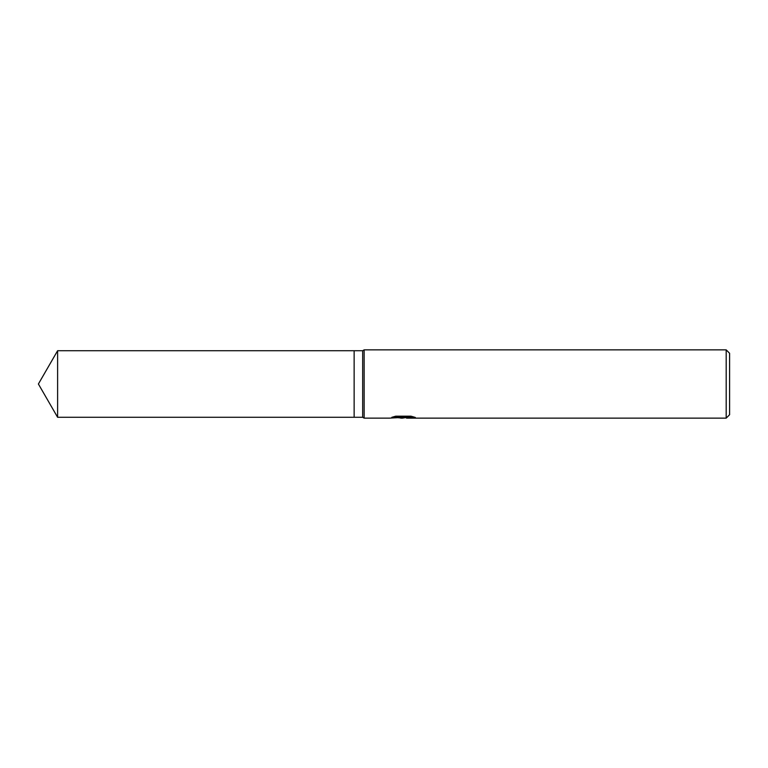 <?xml version="1.0" encoding="UTF-8"?>
<svg xmlns="http://www.w3.org/2000/svg" width="768" height="768" viewBox="0 0 768 768"><rect width="100%" height="100%" fill="white"/><g stroke="black" fill="none" stroke-linecap="round" stroke-linejoin="round"><path stroke-width="1.15" d="M394.723 416.438L404.083 416.438L404.083 417.312L389.482 418.138L364.147 418.138L362.669 417.283L354.134 417.283L354.134 350.717L362.669 350.717L364.147 349.862L726.182 349.862L729.6 353.28L729.6 414.72L726.182 418.138L406.608 418.138L406.464 417.254L412.032 416.438M362.669 417.283L362.669 350.717M364.147 418.138L364.147 349.862M406.464 417.456L402.547 418.128L398.083 417.706M402.547 418.128L400.723 418.138M726.182 418.138L726.182 349.862M404.083 417.312L391.805 417.312L395.798 416.17L410.947 416.17L415.344 417.446L406.464 418.109M354.134 417.283L57.61 417.283L38.4 384L57.61 350.717L354.134 350.717M57.61 417.283L57.61 350.717M404.083 417.283L406.464 417.283"/></g></svg>
